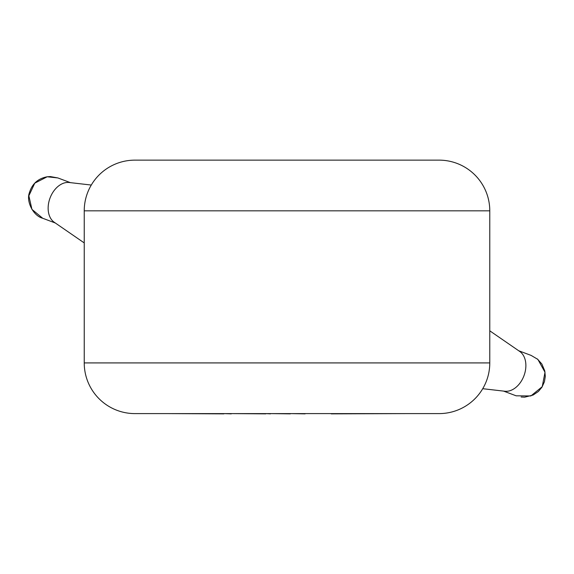 <?xml version="1.0" encoding="UTF-8"?>
<svg xmlns="http://www.w3.org/2000/svg" width="574" height="574" viewBox="0 0 574 574"><rect width="100%" height="100%" fill="white"/><g stroke="black" fill="none" stroke-linecap="round" stroke-linejoin="round"><path stroke-width="0.86" d="M516.198 395.816L530.871 395.96L542.229 386.689L545.013 372.268L537.888 359.41L531.259 355.485M47.176 176.785L34.756 183.163L28.858 195.806L31.943 209.388L42.713 218.263C33.156 215.853 26.117 201.366 29.339 192.929C32.044 183.895 37.992 178.507 47.176 176.778L57.866 177.94L50.297 176.562L47.176 176.785M489.78 330.825L519.779 351.489A21.547 15.003 110.6 0 1 521.938 353.426A21.547 15.003 110.6 0 1 521.601 380.662A21.547 15.003 110.6 0 1 504.869 391.246L482.727 388.698M91.288 185.05L69.145 182.503A21.547 15.003 110.6 0 0 66.247 182.546A21.547 15.003 110.6 0 0 48.589 203.282A21.547 15.003 110.6 0 0 54.236 222.253L84.235 242.917M84.235 210.837L84.235 362.912A50.691 50.691 0 0 0 134.926 413.603L439.081 413.603A50.691 50.691 0 0 0 489.78 362.912L489.78 210.837L84.235 210.837A50.691 50.691 0 0 1 134.926 160.139L439.081 160.139A50.691 50.691 0 0 1 489.78 210.837M331.22 413.861L406.227 413.603L305.103 413.603M305.103 413.861L290.344 413.603M290.344 413.861L270.447 413.603M270.447 413.861L265.784 413.603M265.784 413.861L231.272 413.603M231.272 413.861L223.91 413.603M223.91 413.861L167.658 413.603M537.307 358.922L541.856 363.995L544.776 370.904L545.3 376.444L544.439 381.71L541.949 387.228L538.369 391.504L533.095 395.056L524.665 397.172L521.12 397.021M84.235 362.912L489.78 362.912M503.563 391.095L516.148 395.809M57.874 177.94L70.444 182.654M42.734 218.278L55.319 222.999M518.695 350.75L531.266 355.464"/></g></svg>
